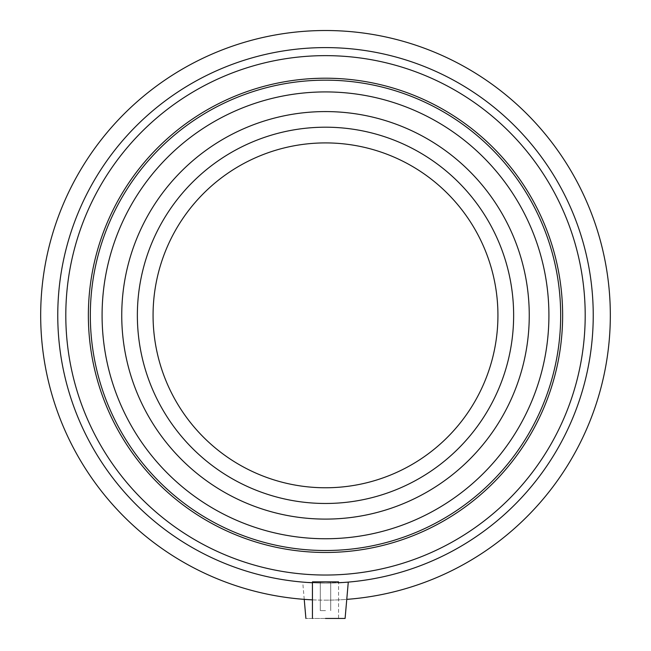 <?xml version="1.0" encoding="UTF-8"?>
<svg xmlns="http://www.w3.org/2000/svg" width="651" height="651" viewBox="0 0 651 651"><rect width="100%" height="100%" fill="white"/><g stroke="black" fill="none" stroke-linecap="round" stroke-linejoin="round"><path stroke-width="0.49" stroke-dasharray="3.25 2.44" d="M325.5 610.614L320.276 610.614L325.5 610.614M312.431 618.45L312.431 581.864L338.569 581.864L312.431 581.864L338.569 581.864L338.569 618.45L311.642 618.45L345.095 618.45L325.5 618.45L338.569 618.45L338.569 581.864M325.5 618.45L305.905 618.45L345.095 618.45L348.277 582.1L325.5 583.068L348.277 582.1M304.229 599.368L302.723 582.1L325.5 583.068L302.723 582.1M312.431 582.751A267.732 267.732 0 0 0 557.362 181.474A267.732 267.732 0 0 0 93.638 181.474A267.732 267.732 0 0 0 325.5 583.068A267.732 267.732 0 0 0 557.362 181.474A267.732 267.732 0 0 0 93.638 181.474A267.732 267.732 0 0 0 338.569 582.751M325.5 575.036A259.7 259.7 0 0 0 550.404 185.486A259.7 259.7 0 0 0 100.596 185.486A259.7 259.7 0 0 0 325.5 575.036A259.7 259.7 0 0 0 550.404 185.486A259.7 259.7 0 0 0 100.596 185.486A259.7 259.7 0 0 0 325.5 575.036A259.7 259.7 0 0 0 550.404 185.486A259.7 259.7 0 0 0 100.596 185.486A259.7 259.7 0 0 0 325.5 575.036A259.7 259.7 0 0 0 550.404 185.486A259.7 259.7 0 0 0 100.596 185.486A259.7 259.7 0 0 0 325.5 575.036A259.7 259.7 0 0 0 550.404 185.486A259.7 259.7 0 0 0 100.596 185.486A259.7 259.7 0 0 0 325.5 575.036M325.5 550.51A235.174 235.174 0 0 0 560.674 315.336A235.174 235.174 0 0 0 325.5 80.163A235.174 235.174 0 0 0 90.326 315.336A235.174 235.174 0 0 0 325.5 550.51A235.174 235.174 0 0 0 560.674 315.336A235.174 235.174 0 0 0 325.5 80.163A235.174 235.174 0 0 0 90.326 315.336A235.174 235.174 0 0 0 325.5 550.51A235.174 235.174 0 0 0 560.674 315.336A235.174 235.174 0 0 0 325.5 80.163A235.174 235.174 0 0 0 90.326 315.336A235.174 235.174 0 0 0 325.5 550.51A235.174 235.174 0 0 0 560.674 315.336A235.174 235.174 0 0 0 325.5 80.163A235.174 235.174 0 0 0 90.326 315.336A235.174 235.174 0 0 0 325.5 550.51A235.174 235.174 0 0 1 121.835 197.749A235.174 235.174 0 0 1 529.165 197.749A235.174 235.174 0 0 1 325.5 550.51A235.174 235.174 0 0 0 560.674 315.336A235.174 235.174 0 0 0 325.5 80.163A235.174 235.174 0 0 0 90.326 315.336A235.174 235.174 0 0 0 325.5 550.51M312.431 599.856A284.821 284.821 0 0 0 346.771 599.368M325.5 600.157A284.821 284.821 0 0 0 572.164 172.93A284.821 284.821 0 0 0 78.836 172.93A284.821 284.821 0 0 0 325.5 600.157M325.5 583.068A267.732 267.732 0 0 0 557.362 181.474A267.732 267.732 0 0 0 93.638 181.474A267.732 267.732 0 0 0 325.5 583.068M325.5 538.751A223.415 223.415 0 0 0 548.915 315.336A223.415 223.415 0 0 0 325.5 91.921A223.415 223.415 0 0 0 102.085 315.336A223.415 223.415 0 0 0 325.5 538.751M513.639 315.336A188.139 188.139 0 0 0 325.5 127.197A188.139 188.139 0 0 0 137.361 315.336A188.139 188.139 0 0 0 325.5 503.475A188.139 188.139 0 0 0 513.639 315.336M325.5 552.471A237.135 237.135 0 0 0 562.635 315.336A237.135 237.135 0 0 0 325.5 78.21A237.135 237.135 0 0 0 88.365 315.336A237.135 237.135 0 0 0 325.5 552.471M320.276 581.864L320.276 610.614L320.276 581.864M330.724 581.864L330.724 610.614L330.724 581.864"/><path stroke-width="0.98" d="M338.569 581.864L312.431 581.864L312.431 618.45M348.277 582.1L345.095 618.45L325.5 618.45M305.905 618.45L304.229 599.368M346.771 599.368A284.821 284.821 0 0 0 567.102 164.5A284.821 284.821 0 0 0 79.65 171.53A284.821 284.821 0 0 0 312.431 599.856M325.5 575.036A259.7 259.7 0 0 0 550.404 185.486A259.7 259.7 0 0 0 100.596 185.486A259.7 259.7 0 0 0 325.5 575.036M338.569 582.751A267.732 267.732 0 0 0 555.157 177.715A267.732 267.732 0 0 0 95.843 177.715A267.732 267.732 0 0 0 312.431 582.751M325.5 550.51A235.174 235.174 0 0 0 560.674 315.336A235.174 235.174 0 0 0 325.5 80.163A235.174 235.174 0 0 0 90.326 315.336A235.174 235.174 0 0 0 325.5 550.51M325.5 552.471A237.135 237.135 0 0 0 562.635 315.336A237.135 237.135 0 0 0 325.5 78.21A237.135 237.135 0 0 0 88.365 315.336A237.135 237.135 0 0 0 325.5 552.471M325.5 538.751A223.415 223.415 0 0 0 548.915 315.336A223.415 223.415 0 0 0 325.5 91.921A223.415 223.415 0 0 0 102.085 315.336A223.415 223.415 0 0 0 325.5 538.751M325.5 503.475A188.139 188.139 0 0 0 513.639 315.336A188.139 188.139 0 0 0 325.5 127.197A188.139 188.139 0 0 0 137.361 315.336A188.139 188.139 0 0 0 325.5 503.475M325.5 487.77A172.434 172.434 0 0 0 497.934 315.336A172.434 172.434 0 0 0 325.5 142.911A172.434 172.434 0 0 0 153.066 315.336A172.434 172.434 0 0 0 325.5 487.77M529.255 315.336A203.755 203.755 0 0 0 325.5 111.581A203.755 203.755 0 0 0 121.745 315.336A203.755 203.755 0 0 0 325.5 519.099A203.755 203.755 0 0 0 529.255 315.336"/></g></svg>
